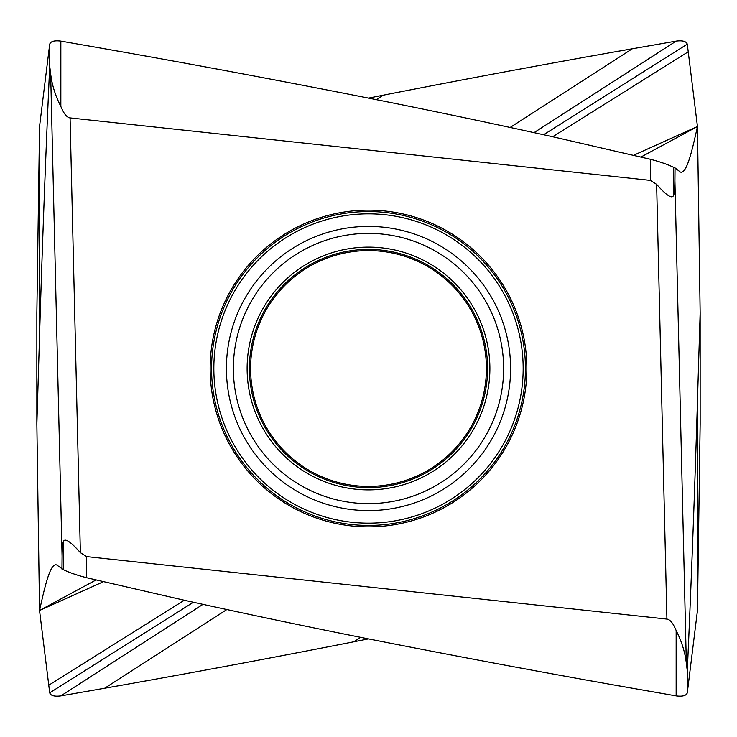 <?xml version="1.0" encoding="UTF-8"?>
<svg xmlns="http://www.w3.org/2000/svg" width="737" height="737" viewBox="0 0 737 737"><rect width="100%" height="100%" fill="white"/><g stroke="black" fill="none" stroke-linecap="round" stroke-linejoin="round"><path stroke-width="1.11" d="M103.392 581.714L39.54 610.485L49.711 692.854C50.733 695.691 54.446 696.705 60.849 695.894L104.691 688.22C185.65 673.996 268.664 658.519 353.742 641.807L368.5 638.887M697.46 610.485L687.289 692.854L687.289 670.919C691.288 582.82 694.678 492.795 697.46 400.845L700.15 312.967L700.15 424.033L697.46 610.485L697.46 400.845M368.5 98.113L383.258 95.193C468.336 78.481 551.35 63.004 632.309 48.78L676.151 41.106C682.554 40.295 686.267 41.309 687.289 44.146L697.46 126.515C692.384 149.298 686.884 174.374 680.343 172.062L675.046 167.916L674.917 180.795L686.34 663.226C685.069 652.227 681.67 641.337 676.151 630.55L676.151 695.894C682.554 696.705 686.267 695.691 687.289 692.854M676.151 695.894L632.309 688.22C551.35 673.996 468.336 658.519 383.258 641.807C319.904 629.389 253.804 615.588 184.969 600.397L86.588 577.716C76.703 575.146 68.937 572.437 63.299 569.609L56.657 564.938C50.116 562.626 44.616 587.702 39.54 610.485L96.013 579.973M57.228 565.003L57.799 565.159M60.849 106.45L60.849 41.106C54.446 40.295 50.733 41.309 49.711 44.146L49.711 66.081L50.66 73.774C51.931 84.773 55.33 95.663 60.849 106.45C63.833 113.71 66.91 117.524 70.079 117.911L80.37 552.639C70.208 541.198 64.524 537.614 63.299 541.898C62.562 543.74 62.157 548.512 62.083 556.205L61.954 569.084M49.711 66.081C45.712 154.18 42.322 244.205 39.54 336.155L36.85 424.033L39.54 610.485M36.85 424.033L36.85 312.967L39.54 126.515L39.54 336.155M633.608 155.286L697.46 126.515L700.15 312.967M686.34 663.226L687.289 670.919M676.151 630.55C673.167 623.29 670.09 619.467 666.921 619.089L86.588 556.601L86.588 577.716M80.37 552.639L86.588 556.601M49.711 44.146L39.54 126.515M675.046 167.916L673.701 167.391C668.063 164.563 660.297 161.854 650.412 159.284L552.031 136.603C483.196 121.412 417.096 107.611 353.742 95.193C268.664 78.481 185.65 63.004 104.691 48.78L60.849 41.106M70.079 117.911L650.412 180.399L650.412 159.284M679.201 171.841L679.772 171.997M640.987 157.027L697.46 126.515M674.917 180.795C674.843 188.488 674.438 193.26 673.701 195.102C672.356 199.331 666.663 195.747 656.63 184.361L650.412 180.399M368.5 210.146A158.354 158.354 0 0 0 210.146 368.5A158.354 158.354 0 0 0 368.5 526.854A158.354 158.354 0 0 0 526.854 368.5A158.354 158.354 0 0 0 368.5 210.146M368.5 486.411A117.911 117.911 0 0 1 250.589 368.5A117.911 117.911 0 0 1 368.5 250.589A117.911 117.911 0 0 1 486.411 368.5A117.911 117.911 0 0 1 368.5 486.411M104.691 688.22L226.812 609.563M353.742 641.807L360.586 637.312M60.849 695.894L202.951 604.368M49.711 692.854L193.361 602.258M48.67 685.272L184.314 600.25M50.66 73.774L62.083 556.205M383.258 95.193L376.414 99.688M632.309 48.78L510.188 127.437M676.151 41.106L534.049 132.632M687.289 44.146L543.639 134.742M688.33 51.728L552.686 136.75M63.299 541.898L63.299 569.609M656.63 184.361L666.921 619.089M673.701 195.102L673.701 167.391M368.5 525.435A156.935 156.935 0 0 0 525.435 368.5A156.935 156.935 0 0 0 368.5 211.565A156.935 156.935 0 0 0 211.565 368.5A156.935 156.935 0 0 0 368.5 525.435M368.5 523.159A154.659 154.659 0 0 1 213.841 368.5A154.659 154.659 0 0 1 368.5 213.841A154.659 154.659 0 0 1 523.159 368.5A154.659 154.659 0 0 1 368.5 523.159M368.5 226.406A142.094 142.094 0 0 1 510.594 368.5A142.094 142.094 0 0 1 368.5 510.594A142.094 142.094 0 0 1 226.406 368.5A142.094 142.094 0 0 1 368.5 226.406M368.5 503.629A135.129 135.129 0 0 0 503.629 368.5A135.129 135.129 0 0 0 368.5 233.371A135.129 135.129 0 0 0 233.371 368.5A135.129 135.129 0 0 0 368.5 503.629M368.5 489.884A121.384 121.384 0 0 1 247.116 368.5A121.384 121.384 0 0 1 368.5 247.116A121.384 121.384 0 0 1 489.884 368.5A121.384 121.384 0 0 1 368.5 489.884M368.5 487.59A119.09 119.09 0 0 0 487.59 368.5A119.09 119.09 0 0 0 368.5 249.41A119.09 119.09 0 0 0 249.41 368.5A119.09 119.09 0 0 0 368.5 487.59"/></g></svg>
